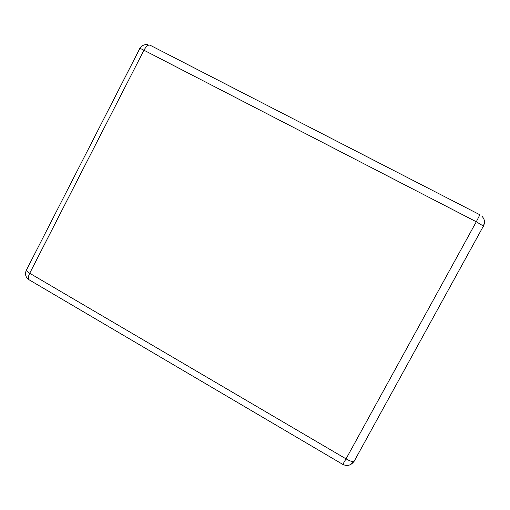 <?xml version="1.0" encoding="UTF-8"?>
<svg xmlns="http://www.w3.org/2000/svg" width="510" height="510" viewBox="0 0 510 510"><rect width="100%" height="100%" fill="white"/><g stroke="black" fill="none" stroke-linecap="round" stroke-linejoin="round"><path stroke-width="0.76" d="M29.363 279.952L28.993 279.729C27.942 278.6 28.184 276.445 29.714 273.264C26.482 271.275 25.468 270.058 26.667 269.605L139.721 48.679C139.102 47.965 140.511 48.476 143.947 50.222C146.344 46.021 148.467 44.389 150.31 45.32L479.872 214.767L476.295 221.767L143.947 50.222L29.714 273.264L346.041 458.872L476.295 221.767L483.416 226.089L483.2 226.491M26.22 270.421C24.748 274.265 25.672 277.363 28.993 279.729L342.816 464.412C347.227 466.42 350.906 465.477 353.857 461.569C352.448 461.913 349.841 461.014 346.041 458.872L342.79 464.4M481.88 216.189C484.704 219.096 485.22 222.398 483.416 226.089L354.182 461.244L350.313 464.718M484.487 221.837L483.461 226.287M147.6 44.561C144.285 44.332 141.71 45.607 139.887 48.386"/></g></svg>
